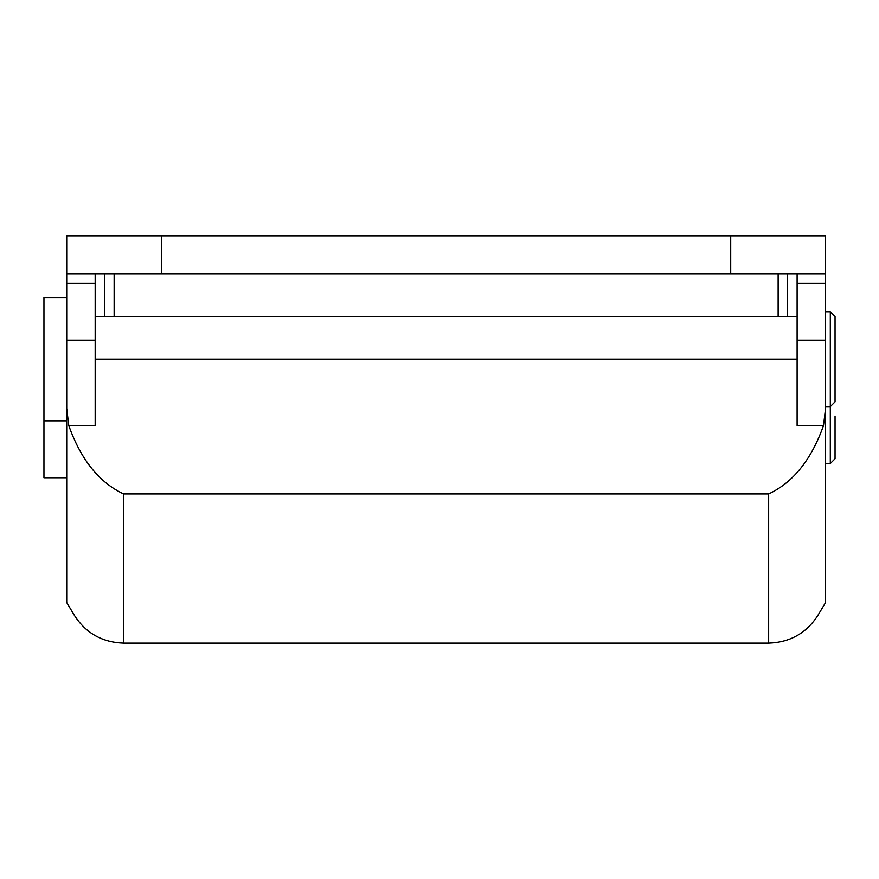 <?xml version="1.0" encoding="UTF-8"?>
<svg xmlns="http://www.w3.org/2000/svg" width="879" height="879" viewBox="0 0 879 879"><rect width="100%" height="100%" fill="white"/><g stroke="black" fill="none" stroke-linecap="round" stroke-linejoin="round"><path stroke-width="1.32" d="M43.95 477.627L43.95 420.832L66.716 420.832M825.568 416.086L825.568 406.603L830.303 406.603L835.05 401.857M835.05 458.673L835.05 416.086M43.95 420.832L43.95 297.52L66.716 297.52M835.05 401.758L835.05 316.495L830.303 311.748L825.568 311.748M66.716 539.398L66.716 477.747L43.95 477.747M835.05 458.772L830.303 463.519L825.568 463.519L825.568 539.398M787.617 316.495L787.617 273.808M104.656 273.808L104.656 316.495M256.426 273.808L331.779 273.808M635.858 273.808L711.21 273.808M730.713 273.808L730.713 235.869L825.568 235.869L825.568 273.808L66.716 273.808L66.716 235.869L161.571 235.869L161.571 273.808M114.138 316.495L114.138 273.808M778.135 316.495L778.135 273.808M730.713 235.869L161.571 235.869M768.653 493.954C793.111 482.494 811.394 459.706 823.502 425.579L825.568 408.416L825.568 602.554L817.942 615.289C806.537 633.1 790.111 642.384 768.653 643.131L768.653 493.954L123.631 493.954L123.631 643.131C102.162 642.384 85.735 633.1 74.341 615.289L66.716 602.554L66.716 408.416L68.771 425.579C80.89 459.706 99.173 482.494 123.631 493.954M797.11 359.181L95.174 359.181M123.631 643.131L768.653 643.131M797.11 273.808L797.11 283.291L825.568 283.291L825.568 273.808M797.11 283.291L797.11 340.206L825.568 340.206L825.568 283.291M95.174 273.808L95.174 283.291L66.716 283.291L66.716 269.062M95.174 283.291L95.174 425.579L68.771 425.579M66.716 283.291L66.716 340.206L95.174 340.206M823.502 425.579L797.11 425.579L797.11 340.206M825.568 408.416L825.568 340.206M66.716 408.416L66.716 340.206M830.303 463.398L830.303 406.702M830.303 406.494L830.303 311.748M95.174 316.495L797.11 316.495"/></g></svg>
